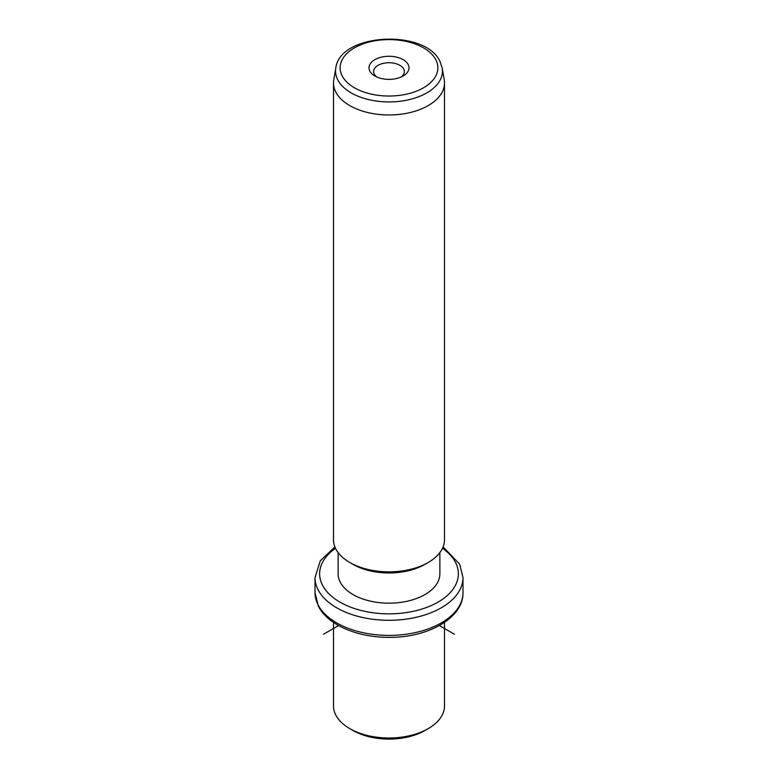 <?xml version="1.0" encoding="UTF-8"?>
<svg xmlns="http://www.w3.org/2000/svg" width="778" height="778" viewBox="0 0 778 778"><rect width="100%" height="100%" fill="white"/><g stroke="black" fill="none" stroke-linecap="round" stroke-linejoin="round"><path stroke-width="1.17" d="M428.24 728.607L424.973 730.493A50.871 29.369 180 0 1 353.027 730.493L349.76 728.607A55.491 32.044 0 0 0 428.24 728.607A55.491 32.044 0 0 0 444.491 705.957L444.491 622.41M333.509 622.41L333.509 705.957A55.491 32.044 0 0 0 335.746 714.972A55.491 32.044 0 0 0 349.76 728.607M439.871 552.623L439.871 573.794A50.871 29.369 180 0 1 396.235 602.872A50.871 29.369 180 0 1 340.19 582.07A50.871 29.369 180 0 1 338.129 573.794L338.129 552.623M428.24 562.465L424.973 564.361A50.871 29.369 180 0 1 353.027 564.361L349.76 562.465A55.491 32.044 0 0 0 428.24 562.465A55.491 32.044 0 0 0 444.491 539.815L444.491 82.925A55.491 32.044 180 0 1 396.897 114.638A55.491 32.044 180 0 1 335.746 91.95A55.491 32.044 180 0 1 333.509 82.925A55.491 32.044 180 0 1 333.781 79.745L335.814 68.007A53.458 30.857 180 0 0 337.71 79.764A53.458 30.857 180 0 0 399.221 101.364A53.458 30.857 180 0 0 442.186 68.007L444.219 79.745A55.491 32.044 180 0 1 444.491 82.925M333.509 82.925L333.509 539.815A55.491 32.044 0 0 0 335.746 548.83A55.491 32.044 0 0 0 349.76 562.465M408.187 64.574A19.995 11.544 180 0 1 403.14 75.991A19.995 11.544 180 0 1 374.86 75.991A19.995 11.544 180 0 1 369.813 71.07A19.995 11.544 180 0 1 383.369 56.745A19.995 11.544 180 0 1 408.187 64.574M401.283 76.934A15.366 8.869 0 0 0 404.365 71.605A15.366 8.869 0 0 0 403.743 69.106A15.366 8.869 0 0 0 386.812 62.814A15.366 8.869 0 0 0 373.635 71.605A15.366 8.869 0 0 0 374.257 74.095A15.366 8.869 0 0 0 376.717 76.934M338.605 625.551L323.599 634.216M439.395 625.551L454.401 634.216M317.998 604.7A73.988 42.722 180 0 1 315.012 592.68L318.319 606.052C327.635 625.006 357.783 637.6 389.282 637.347C427.939 637.707 463.464 618.014 462.988 592.68A73.988 42.722 180 0 1 399.522 634.965A73.988 42.722 180 0 1 317.998 604.7M443.11 546.924L459.681 564.206L462.988 577.577A73.988 42.722 180 0 1 399.522 619.862A73.988 42.722 180 0 1 317.998 589.598A73.988 42.722 180 0 1 315.012 577.577L315.012 592.68M442.507 548.315A69.368 40.048 180 0 1 455.558 562.523A69.368 40.048 180 0 1 408.528 612.228A69.368 40.048 180 0 1 322.442 585.075A69.368 40.048 180 0 1 335.493 548.315M435.894 59.877A48.878 28.222 180 0 1 402.761 94.897A48.878 28.222 180 0 1 342.106 75.767A48.878 28.222 180 0 1 375.239 40.748A48.878 28.222 180 0 1 435.894 59.877M462.988 577.577L462.988 592.68M334.89 546.924L320.303 560.792L315.012 577.577M335.814 68.007C339.947 32.919 425.624 28.737 440.017 61.559L442.186 68.007"/></g></svg>
